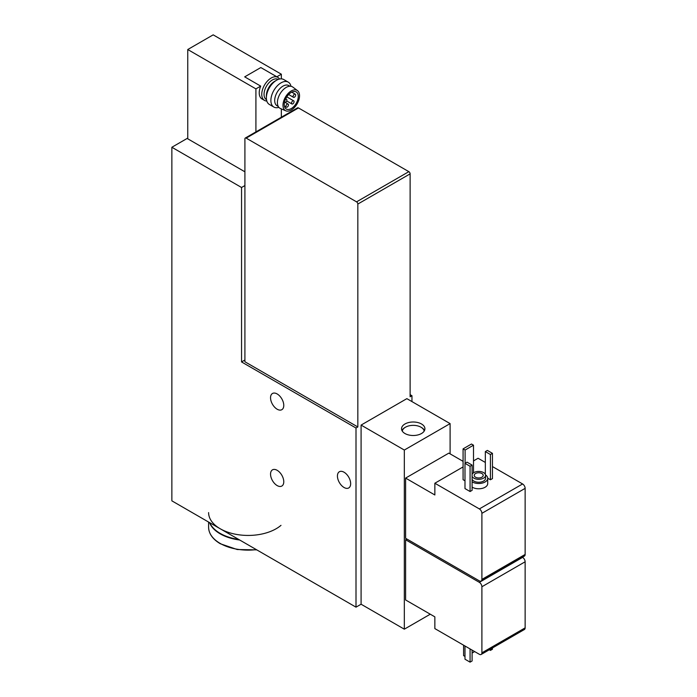 <?xml version="1.0" encoding="UTF-8"?>
<svg xmlns="http://www.w3.org/2000/svg" width="697" height="697" viewBox="0 0 697 697"><rect width="100%" height="100%" fill="white"/><g stroke="black" fill="none" stroke-linecap="round" stroke-linejoin="round"><path stroke-width="1.05" d="M279.514 79.04A13.304 7.684 120 0 0 277.824 77.358A13.304 7.684 120 0 0 267.57 80.93A13.304 7.684 120 0 0 261.758 94.322A13.304 7.684 120 0 0 264.52 100.412A13.304 7.684 120 0 0 266.82 101.03M264.52 100.412L261.976 98.939A13.304 7.684 -60 0 1 259.223 92.849A13.304 7.684 -60 0 1 260.713 86.114L244.691 76.862L260.826 67.548L277.824 77.358M276.848 76.801L281.344 74.204L213.186 34.85L187.754 49.531L187.754 138.808L244.908 171.81M255.912 131.899L255.912 88.885L187.754 49.531M255.912 88.885L260.713 86.114M356.001 607.157L356.001 428.019L241.554 361.943L241.554 187.493L171.863 147.259L171.863 500.847L356.001 607.157L361.09 604.221L404.33 629.182L430.267 614.205M405.602 539.757L405.602 599.96L434.85 616.854L434.85 628.598L479.353 654.291A3.598 2.074 -120 0 0 481.148 654.474A3.598 2.074 -120 0 0 481.897 652.828L481.897 586.752A3.598 2.074 -120 0 0 479.353 582.343L405.602 539.757L406.865 539.025M434.85 483.23L434.85 494.975L405.602 478.09L405.602 538.293L479.353 580.871A3.598 2.074 -120 0 0 481.148 581.054A3.598 2.074 -120 0 0 481.897 579.407L481.897 513.332A3.598 2.074 -120 0 0 479.353 508.923L434.85 483.23L463.078 466.929M405.602 478.09L448.833 453.128L463.078 461.344M404.33 629.182L404.33 450.044L450.105 423.61L450.105 453.86M356.001 428.019L357.831 426.956L357.831 204.055A1.795 1.037 -120 0 0 356.559 201.851L246.18 138.128A1.795 1.037 -120 0 0 245.283 138.041A1.795 1.037 -120 0 0 244.908 138.86L244.908 361.76L357.831 426.956M357.831 204.055L410.124 173.867L410.124 396.767L411.953 395.713L410.124 394.659M241.554 361.943L244.908 360M421.493 423.976A11.692 6.752 180 0 1 424.917 428.751A11.692 6.752 180 0 1 413.225 435.503A11.692 6.752 180 0 1 401.542 428.751A11.692 6.752 180 0 1 408.756 422.513A11.692 6.752 180 0 1 421.493 423.976M361.09 604.221L361.09 425.083L404.33 450.044M450.105 423.61L406.865 398.649L361.09 425.083M277.162 393.953A9.349 5.402 60 0 1 283.27 402.186A9.349 5.402 60 0 1 281.832 409.688A9.349 5.402 60 0 1 272.483 404.286A9.349 5.402 60 0 1 272.483 393.483A9.349 5.402 60 0 1 277.162 393.953M344.048 472.217A9.349 5.402 60 0 1 350.155 480.46A9.349 5.402 60 0 1 348.727 487.952A9.349 5.402 60 0 1 339.369 482.551A9.349 5.402 60 0 1 339.369 471.747A9.349 5.402 60 0 1 344.048 472.217M277.162 470.309A9.349 5.402 60 0 1 283.27 478.543A9.349 5.402 60 0 1 281.832 486.044A9.349 5.402 60 0 1 272.483 480.642A9.349 5.402 60 0 1 272.483 469.839A9.349 5.402 60 0 1 277.162 470.309M411.953 401.585L411.953 395.713M241.554 187.493L244.908 185.559M171.863 147.259L187.754 138.093M465.108 463.252L465.108 450.044L463.078 448.868L463.078 479.702L464.986 480.808M487.708 478.212L490.418 479.78L492.448 478.604L492.448 453.346L487.369 450.41L485.33 451.586L485.33 474.378M470.074 491.524L472.104 490.348L472.104 465.091L467.016 462.155L464.986 463.331L464.986 488.588L470.074 491.524L470.074 466.267L464.986 463.331M472.104 481.827A8.991 5.193 0 0 0 472.357 481.976A8.991 5.193 0 0 0 482.158 483.108A8.991 5.193 0 0 0 487.708 478.308L487.708 483.596A8.991 5.193 180 0 1 482.158 488.388A8.991 5.193 180 0 1 472.357 487.264A8.991 5.193 180 0 1 472.104 487.116M481.148 581.054L524.388 556.093A3.598 2.074 -120 0 0 525.137 554.446L525.137 488.362A3.598 2.074 -120 0 0 522.593 483.962L492.448 466.563M485.33 462.451L478.081 458.26L473.507 460.909M481.148 654.474L524.388 629.513A3.598 2.074 -120 0 0 525.137 627.866L525.137 561.782A3.598 2.074 -120 0 0 522.593 557.382L522.375 557.251M410.124 173.867A1.795 1.037 -120 0 0 408.851 171.662L298.473 107.939A1.795 1.037 -120 0 0 297.575 107.843L245.283 138.041M487.708 478.308A8.991 5.193 0 0 0 485.504 474.901M472.104 479.301A6.831 3.947 0 0 0 473.882 481.096A6.831 3.947 0 0 0 481.331 481.949A6.831 3.947 0 0 0 485.548 478.308L485.548 475.371A6.831 3.947 0 0 0 479.588 471.46A6.831 3.947 0 0 0 472.104 474.378M472.104 476.365A6.831 3.947 0 0 0 473.882 478.159A6.831 3.947 0 0 0 481.331 479.013A6.831 3.947 0 0 0 485.548 475.371M475.537 477.21A4.496 2.596 0 0 0 480.442 477.767A4.496 2.596 0 0 0 483.213 475.371A4.496 2.596 0 0 0 478.717 472.775A4.496 2.596 0 0 0 474.221 475.371A4.496 2.596 0 0 0 475.537 477.21M470.074 466.267L472.104 465.091M490.418 479.78L490.418 454.522L485.33 451.586M490.418 454.522L492.448 453.346M473.507 472.819L473.507 445.191L471.468 444.024L463.078 448.868M465.108 450.044L473.507 445.191M489.311 649.761L490.418 650.406L492.448 649.229L492.448 647.949M490.418 650.406L490.418 649.125M464.986 645.997L464.986 659.214L470.074 662.15L472.104 660.974L472.104 650.109M470.074 662.15L470.074 648.933M472.104 653.045L474.012 651.948L474.012 651.207M463.583 645.187L463.583 655.616L464.986 656.426M281.344 117.218L281.344 108.915M281.344 78.857L281.344 74.204M278.199 79.441L278.164 79.423A11.692 6.752 120 0 0 269.155 82.551A11.692 6.752 120 0 0 264.05 94.322A11.692 6.752 120 0 0 266.472 99.671L266.507 99.688M290.989 86.297A14.384 8.303 120 0 0 288.253 82.133L283.74 79.528A14.384 8.303 120 0 0 276.552 80.242L274.644 81.34A11.692 6.752 120 0 0 266.376 95.663L266.376 97.859A14.384 8.303 120 0 0 269.356 104.445L273.86 107.05A14.384 8.303 120 0 0 278.835 107.338M276.552 80.242A14.384 8.303 120 0 0 266.376 97.859M288.253 82.133A14.384 8.303 120 0 0 277.162 85.984A14.384 8.303 120 0 0 270.88 100.464A14.384 8.303 120 0 0 273.86 107.05M289.943 86.228L288.811 85.574A11.692 6.752 120 0 0 279.802 88.702A11.692 6.752 120 0 0 274.696 100.464A11.692 6.752 120 0 0 277.118 105.822L278.251 106.475M297.506 90.627L292.81 87.081A12.407 7.162 120 0 0 283.113 89.826A12.407 7.162 120 0 0 277.406 102.616A12.407 7.162 120 0 0 280.429 108.523L285.848 110.823A11.692 6.752 120 0 0 297.114 103.862A11.692 6.752 120 0 0 297.506 90.627A11.692 6.752 120 0 0 288.375 93.215A11.692 6.752 120 0 0 282.999 105.256A11.692 6.752 120 0 0 285.848 110.823M291.268 108.566A9.889 5.707 120 0 0 297.724 99.845A9.889 5.707 120 0 0 296.208 91.917A9.889 5.707 120 0 0 286.319 97.632A9.889 5.707 120 0 0 286.319 109.054A9.889 5.707 120 0 0 291.268 108.566M421.232 427.357A11.692 6.752 180 0 1 421.493 427.505L421.493 427.505A11.692 6.752 180 0 1 424.508 430.511M401.942 430.511A11.692 6.752 180 0 1 404.966 427.505A11.692 6.752 180 0 1 405.227 427.357M402.3 431.147A10.969 6.334 180 0 1 405.471 427.209A10.969 6.334 180 0 1 420.988 427.209L420.988 427.209A10.969 6.334 180 0 1 424.159 431.147M420.988 427.209L421.493 427.505L420.988 427.209M287.199 107.094A1.795 1.037 120 0 0 288.375 105.508A1.795 1.037 120 0 0 288.096 104.071A1.795 1.037 120 0 0 286.293 105.108A1.795 1.037 120 0 0 286.293 107.181A1.795 1.037 120 0 0 287.199 107.094M292.792 103.862A1.795 1.037 120 0 0 293.968 102.276A1.795 1.037 120 0 0 293.69 100.838A1.795 1.037 120 0 0 291.895 101.875A1.795 1.037 120 0 0 291.895 103.949A1.795 1.037 120 0 0 292.792 103.862M294.378 97.223A1.795 1.037 120 0 0 295.554 95.637A1.795 1.037 120 0 0 295.284 94.191A1.795 1.037 120 0 0 293.481 95.228A1.795 1.037 120 0 0 293.481 97.31A1.795 1.037 120 0 0 294.378 97.223M284.524 102.215A1.795 1.037 120 0 0 284.707 102.372A1.795 1.037 120 0 0 285.604 102.285A1.795 1.037 120 0 0 286.781 100.699A1.795 1.037 120 0 0 286.502 99.262A1.795 1.037 120 0 0 285.395 99.497M209.527 522.593A39.563 22.844 0 0 0 220.191 533.841A39.563 22.844 0 0 0 239.672 540.001M209.753 522.724A39.563 22.844 0 0 0 220.191 533.397A39.563 22.844 0 0 0 238.679 539.426M208.603 512.6A39.563 22.844 0 0 0 220.191 528.744A39.563 22.844 0 0 0 280.996 525.346M479.353 508.923L522.593 483.962M481.897 579.407L525.137 554.446M481.897 513.332L525.137 488.362M479.353 582.343L522.593 557.382M481.897 586.752L525.137 561.782M481.897 652.828L525.137 627.866M356.559 201.851L408.851 171.662M246.18 138.128L298.473 107.939M256.784 549.872L237.224 549.532L220.339 543.765C212.698 539.234 208.786 533.745 208.603 527.281A39.563 22.844 0 0 0 220.191 543.433A39.563 22.844 0 0 0 256.357 549.628M405.471 427.209L404.966 427.505M284.42 106.101L286.293 107.181M285.256 102.433L288.096 104.071M286.694 100.952L291.895 103.949M286.798 96.857L293.69 100.838M288.645 94.513L293.481 97.31M291.747 92.152L295.284 94.191M285.709 98.8L286.502 99.262M208.603 527.281L208.603 522.062"/></g></svg>
